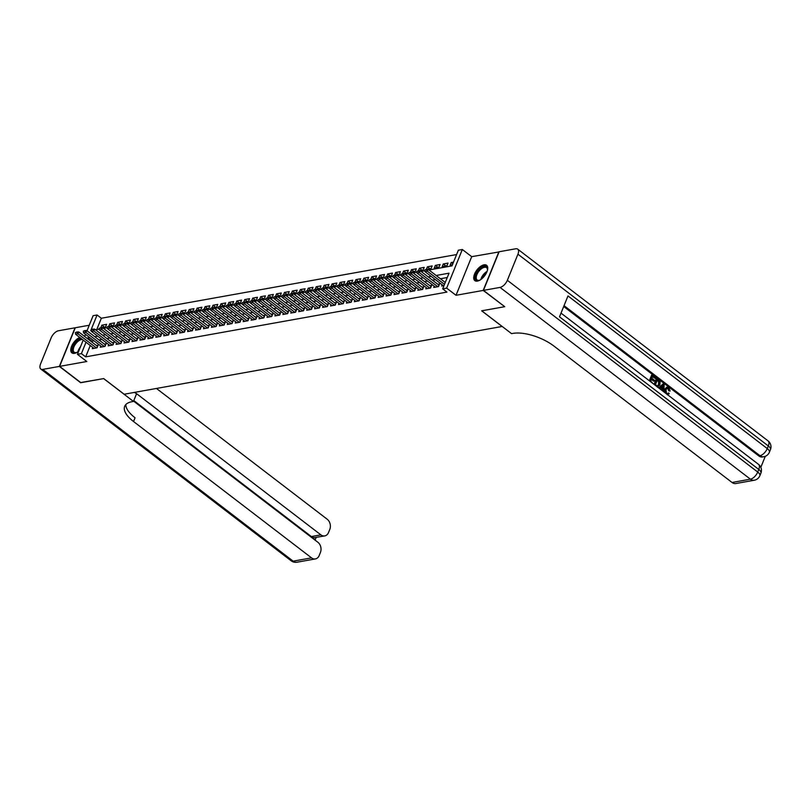 <?xml version="1.0" encoding="UTF-8"?>
<svg xmlns="http://www.w3.org/2000/svg" width="811" height="811" viewBox="0 0 811 811"><rect width="100%" height="100%" fill="white"/><g stroke="black" fill="none" stroke-linecap="round" stroke-linejoin="round"><path stroke-width="1.22" d="M484.035 264.822A9.661 4.836 -52.6 0 0 475.55 272.02A9.661 4.836 -52.6 0 0 474.851 280.636A9.661 4.836 -52.6 0 0 477.415 281.103A9.661 4.836 -52.6 0 0 485.901 273.905A9.661 4.836 -52.6 0 0 486.6 265.288A9.661 4.836 -52.6 0 0 484.035 264.822M79.772 337.457A9.661 4.836 -52.6 0 0 72.138 345.091A9.661 4.836 -52.6 0 0 71.895 352.886A9.661 4.836 -52.6 0 0 74.46 353.353A9.661 4.836 -52.6 0 0 78.718 351.163M428.989 269.992L452.001 265.866L458.357 250.214L462.331 249.504L446.648 288.128L442.674 288.838L449.03 273.175L436.156 275.487M499.059 251.927L471.698 256.671L462.331 249.504M89.24 325.252L75.291 327.756L59.608 366.379L86.797 361.503L77.43 354.326L83.209 340.093M86.99 330.776L93.113 315.702L97.087 314.992L90.731 330.645L91.369 330.533M456.593 254.553L101.345 318.247L97.087 314.992M504.564 306.558L483.204 290.419L498.887 251.795M504.493 306.73L481.673 310.826L502.11 326.478L124.164 394.247L103.727 378.585L80.897 382.68L59.608 366.379M442.167 284.803L441.671 286.019L443.982 285.604M434.23 286.222L433.723 287.449L438.487 286.597L439.552 283.982L437.849 284.286M426.282 287.652L425.785 288.868L430.55 288.017L431.614 285.411L429.911 285.715M418.344 289.071L417.847 290.297L422.612 289.436L423.666 286.83L421.973 287.135M410.407 290.49L409.91 291.717L414.674 290.865L415.729 288.25L414.036 288.564M402.469 291.919L401.972 293.146L406.727 292.284L407.791 289.679L406.098 289.983M394.521 293.339L394.024 294.565L398.789 293.714L399.853 291.098L398.15 291.402M386.583 294.768L386.087 295.985L390.851 295.133L391.916 292.528L390.213 292.832M378.646 296.187L378.149 297.414L382.914 296.562L383.968 293.947L382.275 294.251M370.708 297.617L370.211 298.833L374.976 297.982L376.03 295.376L374.337 295.68M362.76 299.036L362.264 300.263L367.028 299.411L368.093 296.796L366.39 297.1M354.823 300.455L354.326 301.682L359.091 300.83L360.155 298.225L358.452 298.529M346.885 301.885L346.388 303.111L351.153 302.25L352.207 299.644L350.514 299.948M338.947 303.304L338.451 304.53L343.215 303.679L344.269 301.063L342.577 301.368M331 304.733L330.503 305.96L335.267 305.098L336.332 302.493L334.629 302.797M323.062 306.152L322.565 307.379L327.33 306.528L328.394 303.912L326.691 304.216M315.124 307.582L314.627 308.798L319.392 307.947L320.446 305.341L318.753 305.646M307.187 309.001L306.69 310.228L311.454 309.376L312.509 306.761L310.816 307.065M299.239 310.431L298.742 311.647L303.507 310.795L304.571 308.19L302.868 308.494M291.301 311.85L290.804 313.076L295.569 312.215L296.633 309.609L294.93 309.914M283.363 313.269L282.867 314.496L287.631 313.644L288.686 311.029L286.993 311.333M275.426 314.698L274.929 315.925L279.694 315.063L280.748 312.458L279.055 312.762M267.488 316.118L266.991 317.344L271.746 316.493L272.81 313.877L271.117 314.181M259.54 317.547L259.044 318.764L263.808 317.912L264.873 315.307L263.17 315.611M251.603 318.966L251.106 320.193L255.87 319.341L256.935 316.726L255.232 317.03M243.665 320.396L243.168 321.612L247.933 320.761L248.987 318.155L247.294 318.459M235.727 321.815L235.231 323.042L239.995 322.18L241.049 319.575L239.357 319.879M227.779 323.234L227.283 324.461L232.047 323.609L233.112 320.994L231.409 321.308M219.842 324.664L219.345 325.89L224.11 325.029L225.174 322.423L223.471 322.727M211.904 326.083L211.407 327.309L216.172 326.458L217.226 323.842L215.533 324.147M203.966 327.512L203.47 328.729L208.234 327.877L209.289 325.272L207.596 325.576M196.019 328.931L195.522 330.158L200.287 329.307L201.351 326.691L199.648 326.995M188.081 330.361L187.584 331.577L192.349 330.726L193.413 328.12L191.71 328.425M180.143 331.78L179.647 333.007L184.411 332.155L185.466 329.54L183.773 329.844M172.206 333.199L171.709 334.426L176.474 333.574L177.528 330.969L175.835 331.273M164.258 334.629L163.761 335.855L168.526 334.994L169.59 332.388L167.887 332.692M156.32 336.048L155.824 337.275L160.588 336.423L161.653 333.808L159.949 334.112M148.383 337.477L147.886 338.704L152.65 337.842L153.705 335.237L152.012 335.541M140.445 338.897L139.948 340.123L144.713 339.272L145.767 336.656L144.074 336.96M132.497 340.326L132 341.543L136.765 340.691L137.829 338.086L136.126 338.39M124.559 341.745L124.063 342.972L128.827 342.12L129.892 339.505L128.189 339.809M116.622 343.175L116.125 344.391L120.89 343.54L121.944 340.934L120.251 341.238M108.684 344.594L108.187 345.821L112.952 344.959L114.006 342.354L112.313 342.658M100.746 346.013L100.25 347.24L105.004 346.388L106.069 343.773L104.376 344.077M104.406 327.137L101.841 325.181L106.606 324.319L105.542 326.934L101.223 327.705M112.344 325.718L109.779 323.751L114.544 322.9L113.489 325.505L109.161 326.286M120.281 324.288L117.727 322.332L122.481 321.48L121.427 324.086L117.108 324.856M128.219 322.869L125.664 320.903L130.429 320.051L129.365 322.666L125.046 323.437M136.167 321.44L133.602 319.483L138.367 318.632L137.302 321.237L132.984 322.018M144.105 320.021L141.54 318.064L146.304 317.202L145.25 319.818L140.921 320.588M152.042 318.601L149.477 316.635L154.242 315.783L153.188 318.388L148.869 319.169M159.98 317.172L157.425 315.215L162.19 314.354L161.125 316.969L156.807 317.74M167.918 315.753L165.363 313.786L170.128 312.934L169.063 315.54L164.745 316.32M175.865 314.323L173.301 312.367L178.065 311.515L177.011 314.121L172.682 314.891M183.803 312.904L181.238 310.937L186.003 310.086L184.949 312.701L180.63 313.472M191.741 311.475L189.186 309.518L193.951 308.667L192.886 311.272L188.568 312.053M199.678 310.055L197.124 308.099L201.888 307.237L200.824 309.853L196.505 310.623M207.626 308.626L205.061 306.67L209.826 305.818L208.772 308.423L204.443 309.204M215.564 307.207L212.999 305.25L217.764 304.389L216.709 307.004L212.391 307.774M223.501 305.788L220.947 303.821L225.711 302.969L224.647 305.575L220.328 306.355M231.439 304.358L228.884 302.402L233.649 301.55L232.585 304.155L228.266 304.926M239.387 302.939L236.822 300.972L241.587 300.121L240.532 302.726L236.204 303.507M247.325 301.51L244.76 299.553L249.524 298.701L248.47 301.307L244.141 302.077M255.262 300.09L252.708 298.124L257.472 297.272L256.408 299.888L252.089 300.658M263.2 298.661L260.645 296.704L265.41 295.853L264.345 298.458L260.027 299.239M271.148 297.242L268.583 295.285L273.348 294.423L272.283 297.039L267.965 297.809M279.085 295.822L276.521 293.856L281.285 293.004L280.231 295.61L275.902 296.39M287.023 294.393L284.468 292.436L289.223 291.575L288.169 294.19L283.85 294.961M294.961 292.974L292.406 291.007L297.171 290.156L296.106 292.761L291.788 293.541M302.909 291.544L300.344 289.588L305.108 288.736L304.044 291.342L299.725 292.112M310.846 290.125L308.281 288.158L313.046 287.307L311.992 289.922L307.663 290.693M318.784 288.696L316.219 286.739L320.984 285.888L319.929 288.493L315.611 289.274M326.721 287.276L324.167 285.32L328.931 284.458L327.867 287.074L323.548 287.844M334.659 285.857L332.104 283.891L336.869 283.039L335.805 285.644L331.486 286.425M342.607 284.428L340.042 282.471L344.807 281.61L343.752 284.225L339.424 284.996M350.545 283.009L347.98 281.042L352.744 280.19L351.69 282.796L347.372 283.576M358.482 281.579L355.928 279.623L360.692 278.771L359.628 281.376L355.309 282.147M366.42 280.16L363.865 278.193L368.63 277.342L367.565 279.957L363.247 280.728M374.368 278.731L371.803 276.774L376.568 275.922L375.513 278.528L371.185 279.308M382.305 277.311L379.741 275.355L384.505 274.493L383.451 277.109L379.132 277.879M390.243 275.882L387.688 273.925L392.453 273.074L391.389 275.679L387.07 276.46M398.181 274.463L395.626 272.506L400.391 271.644L399.326 274.26L395.008 275.03M406.129 273.043L403.564 271.077L408.328 270.225L407.264 272.831L402.945 273.611M414.066 271.614L411.501 269.657L416.266 268.806L415.212 271.411L410.883 272.182M422.004 270.195L419.449 268.228L424.214 267.377L423.149 269.982L418.831 270.762M429.942 268.765L427.387 266.809L432.151 265.957L431.087 268.563L426.768 269.333M437.889 267.346L435.325 265.379L440.089 264.528L439.025 267.143L434.27 267.995L435.325 265.379M445.827 265.917L443.262 263.96L448.027 263.109L446.973 265.714L442.208 266.566L443.262 263.96M101.345 318.247L96.742 329.57M100.807 327.715L101.841 325.181M108.755 326.296L109.779 323.751M116.693 324.866L117.727 322.332M124.63 323.447L125.664 320.903M132.568 322.018L133.602 319.483M140.516 320.598L141.54 318.064M148.454 319.179L149.477 316.635M156.391 317.75L157.425 315.215M164.329 316.331L165.363 313.786M172.277 314.901L173.301 312.367M180.214 313.482L181.238 310.937M188.152 312.053L189.186 309.518M196.09 310.633L197.124 308.099M204.027 309.214L205.061 306.67M211.975 307.785L212.999 305.25M219.913 306.365L220.947 303.821M227.85 304.936L228.884 302.402M235.788 303.517L236.822 300.972M243.736 302.087L244.76 299.553M251.674 300.668L252.708 298.124M259.611 299.239L260.645 296.704M267.549 297.819L268.583 295.285M275.497 296.4L276.521 293.856M283.434 294.971L284.468 292.436M291.372 293.552L292.406 291.007M299.31 292.122L300.344 289.588M307.257 290.703L308.281 288.158M315.195 289.274L316.219 286.739M323.133 287.854L324.167 285.32M331.07 286.435L332.104 283.891M339.008 285.006L340.042 282.471M346.956 283.586L347.98 281.042M354.894 282.157L355.928 279.623M362.831 280.738L363.865 278.193M370.769 279.308L371.803 276.774M378.717 277.889L379.741 275.355M386.654 276.47L387.688 273.925M394.592 275.041L395.626 272.506M402.53 273.621L403.564 271.077M410.478 272.192L411.501 269.657M418.415 270.773L419.449 268.228M426.353 269.343L427.387 266.809M453.521 262.125L451.21 262.541L450.146 265.146L452.457 264.731M90.274 345.506L85.662 356.87L446.932 292.102L442.674 288.838M447.266 277.514L440.414 278.751M435.426 279.643L432.476 280.17M427.488 281.062L424.538 281.589M419.551 282.492L416.601 283.019M411.613 283.911L408.653 284.438M403.665 285.34L400.715 285.867M395.727 286.759L392.777 287.287M387.79 288.179L384.84 288.716M379.852 289.608L376.902 290.135M371.904 291.027L368.954 291.565M363.967 292.457L361.017 292.984M356.029 293.876L353.079 294.403M348.091 295.305L345.141 295.833M340.154 296.725L337.194 297.252M332.206 298.154L329.256 298.681M324.268 299.573L321.318 300.1M316.331 300.993L313.381 301.53M308.393 302.422L305.433 302.949M300.445 303.841L297.495 304.368M292.507 305.271L289.557 305.798M284.57 306.69L281.62 307.217M276.632 308.119L273.672 308.646M268.684 309.538L265.734 310.066M260.747 310.958L257.797 311.495M252.809 312.387L249.859 312.914M244.871 313.806L241.921 314.333M236.924 315.236L233.974 315.763M228.986 316.655L226.036 317.182M221.048 318.084L218.098 318.611M213.111 319.504L210.161 320.031M205.173 320.923L202.213 321.46M197.225 322.352L194.275 322.879M189.287 323.771L186.337 324.309M181.35 325.201L178.4 325.728M173.412 326.62L170.452 327.147M165.464 328.05L162.514 328.577M157.527 329.469L154.577 329.996M149.589 330.898L146.639 331.425M141.651 332.317L138.691 332.845M133.703 333.737L130.753 334.274M125.766 335.166L122.816 335.693M117.828 336.585L114.878 337.112M109.891 338.015L106.93 338.542M101.943 339.434L98.993 339.961M94.005 340.863L92.018 341.218L91.734 341.907M92.799 347.443L92.302 348.669L97.067 347.807L98.131 345.202L96.428 345.506M471.698 256.671L456.015 295.295L483.204 290.419M456.015 295.295L446.648 288.128M85.662 356.87L81.404 353.616L77.43 354.326M95.505 329.793L99.307 329.104M103.453 328.364L107.255 327.685M111.391 326.945L115.192 326.265M119.329 325.515L123.13 324.836M127.266 324.096L131.068 323.417M135.214 322.666L139.016 321.987M143.152 321.247L146.953 320.568M151.089 319.828L154.891 319.139M159.027 318.399L162.829 317.719M166.965 316.979L170.776 316.29M174.912 315.55L178.714 314.871M182.85 314.131L186.652 313.451M190.788 312.701L194.589 312.022M198.725 311.282L202.537 310.603M206.673 309.863L210.475 309.173M214.611 308.433L218.412 307.754M222.549 307.014L226.35 306.325M230.486 305.585L234.288 304.906M238.434 304.166L242.236 303.486M246.372 302.736L250.173 302.057M254.309 301.317L258.111 300.638M262.247 299.888L266.049 299.208M270.195 298.468L273.996 297.789M278.132 297.049L281.934 296.36M286.07 295.62L289.872 294.94M294.008 294.2L297.809 293.521M301.956 292.771L305.757 292.092M309.893 291.352L313.695 290.673M317.831 289.922L321.632 289.243M325.769 288.503L329.57 287.824M333.706 287.084L337.518 286.395M341.654 285.654L345.456 284.975M349.592 284.235L353.393 283.546M357.529 282.806L361.331 282.127M365.467 281.387L369.279 280.707M373.415 279.957L377.216 279.278M381.352 278.538L385.154 277.859M389.29 277.119L393.092 276.429M397.228 275.689L401.029 275.01M405.176 274.27L408.977 273.581M413.113 272.841L416.915 272.161M421.051 271.421L424.852 270.742M84.668 336.494L85.53 334.365M89.747 337.599L87.76 337.954L87.476 338.643M86.017 342.242L81.404 353.616M431.168 276.379L428.218 276.906M423.23 277.808L420.28 278.335M415.293 279.227L412.343 279.754M407.355 280.647L404.395 281.184M399.407 282.076L396.457 282.603M391.47 283.495L388.52 284.032M383.532 284.925L380.582 285.452M375.594 286.344L372.634 286.871M367.647 287.773L364.697 288.3M359.709 289.192L356.759 289.72M351.771 290.612L348.821 291.149M343.834 292.041L340.884 292.568M335.886 293.46L332.936 293.998M327.948 294.89L324.998 295.417M320.01 296.309L317.06 296.836M312.073 297.738L309.123 298.266M304.135 299.158L301.175 299.685M296.187 300.587L293.237 301.114M288.25 302.006L285.3 302.533M280.312 303.426L277.362 303.963M272.374 304.855L269.414 305.382M264.427 306.274L261.477 306.801M256.489 307.704L253.539 308.231M248.551 309.123L245.601 309.65M240.614 310.552L237.653 311.079M232.666 311.971L229.716 312.499M224.728 313.391L221.778 313.928M216.79 314.82L213.84 315.347M208.853 316.239L205.903 316.777M200.905 317.669L197.955 318.196M192.967 319.088L190.017 319.615M185.03 320.517L182.08 321.044M177.092 321.937L174.142 322.464M169.154 323.356L166.194 323.893M161.207 324.785L158.257 325.312M153.269 326.204L150.319 326.742M145.331 327.634L142.381 328.161M137.394 329.053L134.433 329.58M129.446 330.482L126.496 331.01M121.508 331.902L118.558 332.429M113.57 333.331L110.62 333.858M105.633 334.75L102.673 335.278M97.685 336.17L94.735 336.707M92.018 341.218L87.76 337.954M452.842 263.788L451.21 262.541M76.589 332.307L75.393 332.52L76.589 332.307L77.968 333.828L78.738 331.952L97.472 346.297A1.237 0.517 -157.9 0 0 97.634 346.419M94.005 348.365L75.585 334.254L77.968 333.828L96.387 347.929M75.393 332.52L75.585 334.254M78.738 331.952L76.71 331.993M77.268 352.197A8.363 4.187 127.4 0 1 76.224 352.623A8.363 4.187 127.4 0 1 72.463 348.862A8.363 4.187 127.4 0 1 78.251 340.113A8.363 4.187 127.4 0 1 81.364 338.684M82.418 339.485A7.745 3.873 -52.6 0 0 78.687 340.853A7.745 3.873 -52.6 0 0 73.882 347.027A7.745 3.873 -52.6 0 0 74.166 352.207A7.745 3.873 -52.6 0 0 76.528 352.521M80.492 338.005A9.6 4.805 -52.6 0 0 78.221 339.282A9.6 4.805 -52.6 0 0 72.412 353.19M480.234 279.947A8.363 4.187 127.4 0 1 479.179 280.373A8.363 4.187 127.4 0 1 475.418 276.612A8.363 4.187 127.4 0 1 481.207 267.863A8.363 4.187 127.4 0 1 487.482 269.536A8.363 4.187 127.4 0 1 487.34 270.661M487.462 269.86A7.745 3.873 -52.6 0 0 486.539 267.66A7.745 3.873 -52.6 0 0 481.643 268.603A7.745 3.873 -52.6 0 0 476.838 274.767A7.745 3.873 -52.6 0 0 477.121 279.957A7.745 3.873 -52.6 0 0 479.483 280.271M487.036 265.714A9.6 4.805 -52.6 0 0 481.176 267.032A9.6 4.805 -52.6 0 0 475.378 280.941M80.725 382.549L103.646 378.605L133.45 401.435L132.102 401.678A30.98 12.895 -157.9 0 0 124.691 406.331A30.98 12.895 -157.9 0 0 133.541 421.538L311.536 557.867A7.431 5.647 79.8 0 0 315.388 558.921A7.431 5.647 79.8 0 0 319.189 555.515L320.436 552.443A7.431 5.647 79.8 0 0 317.871 542.265L133.582 401.11M134.575 392.372L136.522 393.862L133.45 401.435M59.365 366.42L75.048 327.796L58.453 330.766A7.431 3.72 -52.6 0 0 51.144 337.883L40.55 363.987A7.431 3.72 -52.6 0 0 40.793 369.035A7.431 3.72 -52.6 0 0 42.77 369.39L59.365 366.42L80.654 382.721M134.808 392.331L320.882 534.855A7.431 5.647 79.8 0 0 324.735 535.909A7.431 5.647 79.8 0 0 328.536 532.503L329.783 529.421A7.431 5.647 79.8 0 0 327.218 519.243L156.452 388.459M313.685 539.062L314.252 537.673A7.431 5.647 -100.2 0 1 311.353 536.558L320.882 534.855M133.805 400.573L311.353 536.558M125.806 404.598A30.98 12.895 -157.9 0 0 135.072 417.787L133.541 421.538M314.252 537.673L324.735 535.909M667.26 393.72L668.599 392.919L669.237 393.68L667.504 394.663M664.3 392.22L664.625 389.209L666.804 387.293M665.233 392.93L665.253 389.098L667.108 387.202L668.893 387.729L670.129 391.064L668.7 390.811L667.929 388.54L667.108 388.175M658.684 387.911L663.388 383.613L664.199 384.242L663.702 391.764M662.354 390.73L662.486 389.209L660.62 387.78M649.337 380.754L651.598 375.189L655.835 377.835L655.541 378.555L652.47 376.801M655.541 378.555L652.652 376.345L651.872 378.271L654.558 380.329L653.636 381.17L651.395 379.457M760.83 467.318L765.3 456.309M754.281 480.234A7.431 7.431 0 0 0 759.856 475.712A7.431 3.092 22.1 0 0 757.727 472.053A7.431 3.72 127.4 0 1 750.418 479.179A7.431 5.647 79.8 0 0 754.281 480.234L735.891 483.528A7.431 5.647 -100.2 0 1 732.039 482.474L750.418 479.179L500.042 287.408A7.431 3.72 -52.6 0 0 507.351 280.292L757.727 472.053L758.792 469.447L559.509 316.817L567.984 295.934L767.267 448.574A7.431 3.72 127.4 0 1 759.958 455.691A7.431 5.647 79.8 0 0 763.81 456.745L762.624 456.958A7.431 5.647 -100.2 0 1 758.772 455.904L759.958 455.691L564.04 305.635M563.696 306.497L758.772 455.904M654.051 384.363L656.312 378.798L658.694 380.024L660.124 381.819L659.88 384.992L657.468 386.989M500.042 287.408L483.447 290.379L504.736 306.69L481.744 310.806L511.559 333.635L512.907 333.392A30.98 12.895 22.1 0 1 554.045 346.145L732.039 482.474M507.351 280.292L517.945 254.188A7.431 3.72 -52.6 0 0 517.702 249.139A7.431 3.72 -52.6 0 0 515.725 248.784L499.13 251.755L483.447 290.379M654.264 381.048L651.578 378.99L650.696 381.16L653.514 383.958M649.783 381.099L652.226 375.067M654.497 384.708L656.951 378.686M655.42 384.779L657.853 386.066L659.171 384.424L659.201 381.525L657.376 379.953L655.42 384.779M657.224 386.178L658.532 384.536L658.562 381.636L657.184 380.42M659.171 384.424L658.532 384.536M659.201 381.525L658.562 381.636M658.41 380.754L657.772 380.866M662.942 391.176L663.124 389.098L660.945 387.425L659.748 388.733M658.988 388.145L663.388 383.613M662.678 385.539L661.452 386.867L663.195 388.205L663.499 384.647L662.678 385.539M663.124 389.098L662.486 389.209M662.607 387.759L662.861 384.759M670.129 391.064L668.568 388.428L667.433 388.074L665.983 389.645L666.53 393.396L667.595 393.71L668.599 392.919M668.568 388.428L667.929 388.54M669.328 390.699L668.7 390.811M665.253 389.098L664.625 389.209M84.526 330.878L83.34 331.101L84.526 330.878L85.915 332.409L86.676 330.523L105.41 344.878A1.237 0.517 -157.9 0 0 105.572 344.989M101.943 346.936L83.533 332.834L85.915 332.409L104.325 346.51M83.34 331.101L83.533 332.834M86.676 330.523L84.658 330.574M92.464 329.459L91.278 329.671L92.464 329.459L93.853 330.979L94.613 329.104L113.347 343.459A1.237 0.517 -157.9 0 0 113.52 343.57M109.88 345.516L91.471 331.415L93.853 330.979L112.263 345.091M91.278 329.671L91.471 331.415M94.613 329.104L92.596 329.144M100.412 328.039L99.216 328.252L100.412 328.039L101.791 329.56L102.551 327.685L121.295 342.029A1.237 0.517 -157.9 0 0 121.457 342.141M117.818 344.087L99.408 329.986L101.791 329.56L120.2 343.661M99.216 328.252L99.408 329.986M102.551 327.685L100.534 327.725M108.35 326.61L107.153 326.823L108.35 326.61L109.728 328.141L110.499 326.255L129.233 340.61A1.237 0.517 -157.9 0 0 129.395 340.721M125.766 342.668L107.346 328.567L109.728 328.141L128.148 342.242M107.153 326.823L107.346 328.567M110.499 326.255L108.471 326.296M116.287 325.191L115.091 325.404L116.287 325.191L117.676 326.711L118.436 324.836L137.171 339.18A1.237 0.517 -157.9 0 0 137.333 339.302M133.703 341.238L115.294 327.137L117.676 326.711L136.086 340.813M115.091 325.404L115.294 327.137M118.436 324.836L116.419 324.876M124.225 323.761L123.039 323.974L124.225 323.761L125.614 325.292L126.374 323.407L145.108 337.761A1.237 0.517 -157.9 0 0 145.281 337.873M141.641 339.819L123.231 325.718L125.614 325.292L144.023 339.393M123.039 323.974L123.231 325.718M126.374 323.407L124.357 323.447M132.163 322.342L130.976 322.555L132.163 322.342L133.551 323.863L134.312 321.987L153.056 336.332A1.237 0.517 -157.9 0 0 153.218 336.453M149.579 338.4L131.169 324.288L133.551 323.863L151.961 337.964M130.976 322.555L131.169 324.288M134.312 321.987L132.294 322.028M140.11 320.913L138.914 321.136L140.11 320.913L141.489 322.443L142.26 320.558L160.994 334.913A1.237 0.517 -157.9 0 0 161.156 335.024M157.527 336.97L139.107 322.869L141.489 322.443L159.909 336.545M138.914 321.136L139.107 322.869M142.26 320.558L140.232 320.609M148.048 319.493L146.852 319.706L148.048 319.493L149.437 321.014L150.197 319.139L168.931 333.493A1.237 0.517 -157.9 0 0 169.094 333.605M165.464 335.551L147.055 321.44L149.437 321.014L167.847 335.125M146.852 319.706L147.055 321.44M150.197 319.139L148.17 319.179M155.986 318.074L154.8 318.287L155.986 318.074L157.375 319.595L158.135 317.719L176.869 332.064A1.237 0.517 -157.9 0 0 177.031 332.175M173.402 334.122L154.992 320.021L157.375 319.595L175.784 333.696M154.8 318.287L154.992 320.021M158.135 317.719L156.117 317.76M163.923 316.645L162.737 316.858L163.923 316.645L165.312 318.165L166.073 316.29L184.807 330.645A1.237 0.517 -157.9 0 0 184.979 330.756M181.34 332.703L162.93 318.601L165.312 318.165L183.722 332.277M162.737 316.858L162.93 318.601M166.073 316.29L164.055 316.331M171.871 315.226L170.675 315.438L171.871 315.226L173.25 316.746L174.01 314.871L192.754 329.215A1.237 0.517 -157.9 0 0 192.917 329.337M189.287 331.273L170.868 317.172L173.25 316.746L191.67 330.847M170.675 315.438L170.868 317.172M174.01 314.871L171.993 314.911M179.809 313.796L178.613 314.009L179.809 313.796L181.188 315.327L181.958 313.441L200.692 327.796A1.237 0.517 -157.9 0 0 200.854 327.908M197.225 329.854L178.815 315.753L181.188 315.327L199.607 329.428M178.613 314.009L178.815 315.753M181.958 313.441L179.93 313.482M187.746 312.377L186.56 312.59L187.746 312.377L189.135 313.898L189.896 312.022L208.63 326.367A1.237 0.517 -157.9 0 0 208.792 326.488M205.163 328.425L186.753 314.323L189.135 313.898L207.545 327.999M186.56 312.59L186.753 314.323M189.896 312.022L187.878 312.063M195.684 310.948L194.498 311.16L195.684 310.948L197.073 312.478L197.833 310.593L216.567 324.947A1.237 0.517 -157.9 0 0 216.74 325.059M213.1 327.005L194.691 312.904L197.073 312.478L215.483 326.58M194.498 311.16L194.691 312.904M197.833 310.593L195.816 310.643M203.632 309.528L202.436 309.741L203.632 309.528L205.011 311.049L205.771 309.173L224.515 323.528A1.237 0.517 -157.9 0 0 224.677 323.64M221.048 325.586L202.628 311.475L205.011 311.049L223.43 325.15M202.436 309.741L202.628 311.475M205.771 309.173L203.754 309.214M211.57 308.109L210.373 308.322L211.57 308.109L212.948 309.63L213.719 307.754L232.453 322.099A1.237 0.517 -157.9 0 0 232.615 322.21M228.986 324.157L210.566 310.055L212.948 309.63L231.368 323.731M210.373 308.322L210.566 310.055M213.719 307.754L211.691 307.795M219.507 306.68L218.321 306.893L219.507 306.68L220.896 308.2L221.656 306.325L240.391 320.68A1.237 0.517 -157.9 0 0 240.553 320.791M236.924 322.737L218.514 308.636L220.896 308.2L239.306 322.312M218.321 306.893L218.514 308.636M221.656 306.325L219.639 306.365M227.445 305.26L226.259 305.473L227.445 305.26L228.834 306.781L229.594 304.906L248.328 319.25A1.237 0.517 -157.9 0 0 248.501 319.362M244.861 321.308L226.451 307.207L228.834 306.781L247.243 320.882M226.259 305.473L226.451 307.207M229.594 304.906L227.577 304.946M235.393 303.831L234.197 304.044L235.393 303.831L236.771 305.362L237.532 303.476L256.276 317.831A1.237 0.517 -157.9 0 0 256.438 317.942M252.809 319.889L234.389 305.788L236.771 305.362L255.181 319.463M234.197 304.044L234.389 305.788M237.532 303.476L235.514 303.517M243.33 302.412L242.134 302.625L243.33 302.412L244.709 303.932L245.48 302.057L264.214 316.402A1.237 0.517 -157.9 0 0 264.376 316.523M260.747 318.459L242.327 304.358L244.709 303.932L263.129 318.034M242.134 302.625L242.327 304.358M245.48 302.057L243.452 302.097M251.268 300.982L250.082 301.195L251.268 300.982L252.657 302.513L253.417 300.628L272.151 314.982A1.237 0.517 -157.9 0 0 272.314 315.094M268.684 317.04L250.275 302.939L252.657 302.513L271.067 316.614M250.082 301.195L250.275 302.939M253.417 300.628L251.4 300.668M259.206 299.563L258.02 299.776L259.206 299.563L260.595 301.084L261.355 299.208L280.089 313.553A1.237 0.517 -157.9 0 0 280.261 313.675M276.622 315.621L258.212 301.51L260.595 301.084L279.004 315.185M258.02 299.776L258.212 301.51M261.355 299.208L259.338 299.249M267.143 298.134L265.957 298.357L267.143 298.134L268.532 299.664L269.293 297.779L288.037 312.134A1.237 0.517 -157.9 0 0 288.199 312.245M284.56 314.192L266.15 300.09L268.532 299.664L286.942 313.766M265.957 298.357L266.15 300.09M269.293 297.779L267.275 297.83M275.091 296.714L273.895 296.927L275.091 296.714L276.47 298.235L277.24 296.36L295.974 310.714A1.237 0.517 -157.9 0 0 296.137 310.826M292.507 312.772L274.088 298.671L276.47 298.235L294.89 312.347M273.895 296.927L274.088 298.671M277.24 296.36L275.213 296.4M283.029 295.295L281.833 295.508L283.029 295.295L284.418 296.816L285.178 294.94L303.912 309.285A1.237 0.517 -157.9 0 0 304.074 309.396M300.445 311.343L282.035 297.242L284.418 296.816L302.827 310.917M281.833 295.508L282.035 297.242M285.178 294.94L283.161 294.981M290.967 293.866L289.78 294.079L290.967 293.866L292.355 295.397L293.116 293.511L311.85 307.866A1.237 0.517 -157.9 0 0 312.022 307.977M308.383 309.924L289.973 295.822L292.355 295.397L310.765 309.498M289.78 294.079L289.973 295.822M293.116 293.511L291.098 293.552M298.904 292.447L297.718 292.659L298.904 292.447L300.293 293.967L301.053 292.092L319.787 306.436A1.237 0.517 -157.9 0 0 319.96 306.558M316.32 308.494L297.911 294.393L300.293 293.967L318.703 308.068M297.718 292.659L297.911 294.393M301.053 292.092L299.036 292.132M306.852 291.017L305.656 291.23L306.852 291.017L308.231 292.548L309.001 290.662L327.735 305.017A1.237 0.517 -157.9 0 0 327.897 305.129M324.268 307.075L305.848 292.974L308.231 292.548L326.651 306.649M305.656 291.23L305.848 292.974M309.001 290.662L306.974 290.703M314.79 289.598L313.593 289.811L314.79 289.598L316.178 291.119L316.939 289.243L335.673 303.588A1.237 0.517 -157.9 0 0 335.835 303.709M332.206 305.656L313.796 291.544L316.178 291.119L334.588 305.22M313.593 289.811L313.796 291.544M316.939 289.243L314.911 289.284M322.727 288.169L321.541 288.392L322.727 288.169L324.116 289.699L324.876 287.814L343.611 302.168A1.237 0.517 -157.9 0 0 343.773 302.28M340.144 304.226L321.734 290.125L324.116 289.699L342.526 303.801M321.541 288.392L321.734 290.125M324.876 287.814L322.859 287.864M330.665 286.749L329.479 286.962L330.665 286.749L332.054 288.27L332.814 286.395L351.548 300.749A1.237 0.517 -157.9 0 0 351.721 300.861M348.081 302.807L329.671 288.696L332.054 288.27L350.464 302.381M329.479 286.962L329.671 288.696M332.814 286.395L330.797 286.435M338.613 285.33L337.417 285.543L338.613 285.33L339.991 286.851L340.752 284.975L359.496 299.32A1.237 0.517 -157.9 0 0 359.658 299.431M356.029 301.378L337.609 287.276L339.991 286.851L358.411 300.952M337.417 285.543L337.609 287.276M340.752 284.975L338.734 285.016M346.55 283.901L345.354 284.114L346.55 283.901L347.929 285.421L348.7 283.546L367.434 297.901A1.237 0.517 -157.9 0 0 367.596 298.012M363.967 299.958L345.547 285.857L347.929 285.421L366.349 299.533M345.354 284.114L345.547 285.857M348.7 283.546L346.672 283.586M354.488 282.481L353.302 282.694L354.488 282.481L355.877 284.002L356.637 282.127L375.371 296.471A1.237 0.517 -157.9 0 0 375.534 296.593M371.904 298.529L353.495 284.428L355.877 284.002L374.287 298.103M353.302 282.694L353.495 284.428M356.637 282.127L354.62 282.167M362.426 281.052L361.24 281.265L362.426 281.052L363.815 282.583L364.575 280.697L383.309 295.052A1.237 0.517 -157.9 0 0 383.481 295.163M379.842 297.11L361.432 283.009L363.815 282.583L382.224 296.684M361.24 281.265L361.432 283.009M364.575 280.697L362.558 280.738M370.374 279.633L369.177 279.846L370.374 279.633L371.752 281.153L372.513 279.278L391.257 293.623A1.237 0.517 -157.9 0 0 391.419 293.744M387.79 295.68L369.37 281.579L371.752 281.153L390.172 295.255M369.177 279.846L369.37 281.579M372.513 279.278L370.495 279.319M378.311 278.203L377.115 278.416L378.311 278.203L379.69 279.734L380.46 277.849L399.194 292.203A1.237 0.517 -157.9 0 0 399.357 292.315M395.727 294.261L377.308 280.16L379.69 279.734L398.11 293.835M377.115 278.416L377.308 280.16M380.46 277.849L378.433 277.899M386.249 276.784L385.063 276.997L386.249 276.784L387.638 278.305L388.398 276.429L407.132 290.784A1.237 0.517 -157.9 0 0 407.294 290.896M403.665 292.842L385.255 278.731L387.638 278.305L406.047 292.406M385.063 276.997L385.255 278.731M388.398 276.429L386.381 276.47M394.187 275.365L393 275.578L394.187 275.365L395.575 276.886L396.336 275.01L415.07 289.355A1.237 0.517 -157.9 0 0 415.242 289.466M411.603 291.413L393.193 277.311L395.575 276.886L413.985 290.987M393 275.578L393.193 277.311M396.336 275.01L394.318 275.051M402.134 273.936L400.938 274.148L402.134 273.936L403.513 275.456L404.273 273.581L423.018 287.935A1.237 0.517 -157.9 0 0 423.18 288.047M419.54 289.993L401.131 275.892L403.513 275.456L421.923 289.568M400.938 274.148L401.131 275.892M404.273 273.581L402.256 273.621M410.072 272.516L408.876 272.729L410.072 272.516L411.451 274.037L412.221 272.161L430.955 286.506A1.237 0.517 -157.9 0 0 431.117 286.618M427.488 288.564L409.068 274.463L411.451 274.037L429.871 288.138M408.876 272.729L409.068 274.463M412.221 272.161L410.194 272.202M418.01 271.087L416.824 271.3L418.01 271.087L419.399 272.618L420.159 270.732L438.893 285.087A1.237 0.517 -157.9 0 0 439.055 285.198M435.426 287.145L417.016 273.043L419.399 272.618L437.808 286.719M416.824 271.3L417.016 273.043M420.159 270.732L418.141 270.773M425.947 269.668L424.761 269.881L425.947 269.668L427.336 271.188L428.096 269.313L445.259 282.461M443.364 285.715L424.954 271.614L427.336 271.188L444.499 284.337M424.761 269.881L424.954 271.614M428.096 269.313L426.079 269.353M96.844 347.848L97.472 346.297M77.876 351.792A7.745 3.873 127.4 0 1 80.502 346.763M480.842 279.542A7.745 3.873 127.4 0 1 486.083 271.999A7.745 3.873 127.4 0 1 487.107 271.361M486.701 272.364A7.492 3.751 -52.6 0 0 486.509 272.496A7.492 3.751 -52.6 0 0 481.704 278.883M42.77 369.39L293.156 561.161L311.536 557.867M293.156 561.161A7.431 3.72 127.4 0 1 291.179 560.807A7.431 7.431 0 0 0 297.008 562.216A7.431 5.647 -100.2 0 1 293.156 561.161M763.81 456.745A7.431 7.431 0 0 0 769.386 452.224A7.431 3.092 22.1 0 0 767.267 448.574L768.321 445.959L517.945 254.188M768.078 440.91A7.431 3.72 127.4 0 1 768.321 445.959A7.431 3.092 -157.9 0 1 770.45 449.608A7.431 7.431 0 0 0 768.078 440.91L517.702 249.139M758.549 464.399A7.431 3.72 127.4 0 1 758.792 469.447A7.431 3.092 -157.9 0 1 760.911 473.097A7.431 7.431 0 0 0 758.549 464.399L561.009 313.107M663.368 386.178L662.729 386.3M104.781 346.429L105.41 344.878M112.719 344.999L113.347 343.459M120.657 343.58L121.295 342.029M128.604 342.161L129.233 340.61M136.542 340.732L137.171 339.18M144.48 339.312L145.108 337.761M152.417 337.883L153.056 336.332M160.365 336.464L160.994 334.913M168.303 335.034L168.931 333.493M176.24 333.615L176.869 332.064M184.178 332.196L184.807 330.645M192.126 330.766L192.754 329.215M200.064 329.347L200.692 327.796M208.001 327.918L208.63 326.367M215.939 326.498L216.567 324.947M223.887 325.069L224.515 323.528M231.824 323.65L232.453 322.099M239.762 322.231L240.391 320.68M247.7 320.801L248.328 319.25M255.647 319.382L256.276 317.831M263.585 317.953L264.214 316.402M271.523 316.533L272.151 314.982M279.46 315.104L280.089 313.553M287.398 313.685L288.037 312.134M295.346 312.255L295.974 310.714M303.284 310.836L303.912 309.285M311.221 309.417L311.85 307.866M319.159 307.987L319.787 306.436M327.107 306.568L327.735 305.017M335.044 305.139L335.673 303.588M342.982 303.719L343.611 302.168M350.92 302.29L351.548 300.749M358.867 300.871L359.496 299.32M366.805 299.452L367.434 297.901M374.743 298.022L375.371 296.471M382.68 296.603L383.309 295.052M390.628 295.174L391.257 293.623M398.566 293.754L399.194 292.203M406.504 292.325L407.132 290.784M414.441 290.906L415.07 289.355M422.389 289.486L423.018 287.935M430.327 288.057L430.955 286.506M438.264 286.638L438.893 285.087M40.793 369.035L291.179 560.807M297.008 562.216L315.388 558.921M315.063 540.116L316.148 537.45M769.386 452.224L770.45 449.608M759.856 475.712L760.911 473.097M657.356 387.111L657.995 386.999M666.48 387.313L667.108 387.202M667.26 394.754L667.899 394.643"/></g></svg>
